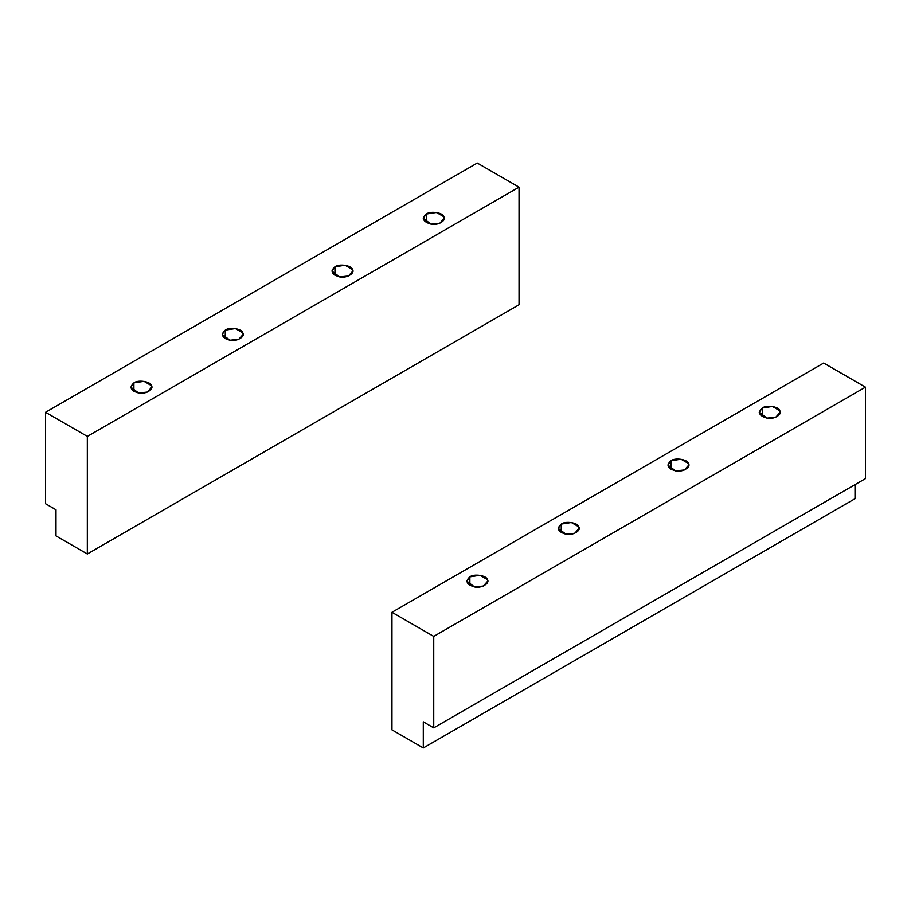 <?xml version="1.0" encoding="UTF-8"?>
<svg xmlns="http://www.w3.org/2000/svg" width="911" height="911" viewBox="0 0 911 911"><rect width="100%" height="100%" fill="white"/><g stroke="black" fill="none" stroke-linecap="round" stroke-linejoin="round"><path stroke-width="1.37" d="M762.313 416.555L762.313 408.014L759.25 412.284L767.005 418.115L775.808 417.192L780.169 412.284L779.816 410.724L772.414 406.454L762.313 408.014L762.313 416.555M670.917 469.313L670.917 460.772L667.854 465.043L675.609 470.885L684.423 469.951L688.784 465.043L688.42 463.483L681.029 459.212L670.917 460.772L670.917 469.313M561.256 532.639L561.256 524.087L558.192 528.369L565.947 534.199L574.75 533.265L579.111 528.369L578.758 526.797L571.356 522.527L561.256 524.087L561.256 532.639M469.86 585.397L469.86 576.857L466.796 581.127L474.551 586.957L483.365 586.035L487.727 581.127L487.362 579.567L479.972 575.296L469.86 576.857L469.86 585.397M423.296 747.965L423.296 721.831L433.738 727.866L433.738 636.402L391.958 612.283L391.958 729.87L423.296 747.965L855.008 498.716L855.008 484.641L855.008 498.716L423.296 747.965L391.958 729.87L391.958 612.283L823.669 363.034L865.45 387.152L433.738 636.402L433.738 727.866L423.296 721.831L423.296 747.965M865.45 478.617L433.738 727.866L865.45 478.617L865.45 387.152L865.45 478.617M823.669 363.034L391.958 612.283L433.738 636.402L865.45 387.152L823.669 363.034M469.86 576.857C473.914 573.497 486.77 575.479 487.362 579.567C490.391 583.268 480.974 588.711 474.551 586.957C466.546 584.589 464.974 581.218 469.86 576.857M561.256 524.087C565.298 520.728 578.166 522.72 578.758 526.797C581.776 530.509 572.359 535.941 565.947 534.199C557.931 531.83 556.37 528.46 561.256 524.087M670.917 460.772C674.971 457.413 687.828 459.406 688.42 463.483C691.449 467.195 682.032 472.627 675.609 470.885C667.604 468.516 666.032 465.145 670.917 460.772M762.313 408.014C766.356 404.643 779.224 406.636 779.816 410.724C782.834 414.425 773.416 419.857 767.005 418.115C758.988 415.746 757.428 412.376 762.313 408.014M426.337 222.58L426.337 214.039L423.273 218.31L431.028 224.152L439.842 223.218L444.204 218.31L443.851 216.75L436.449 212.479L426.337 214.039L426.337 222.58M334.952 275.35L334.952 266.809L331.889 271.079L339.644 276.91L348.457 275.987L352.808 271.079L352.455 269.519L345.053 265.238L334.952 266.809L334.952 275.35M225.279 338.664L225.279 330.124L222.216 334.394L229.971 340.224L238.784 339.302L243.146 334.394L242.793 332.834L235.391 328.564L225.279 330.124L225.279 338.664M133.894 391.434L133.894 382.882L130.831 387.152L138.586 392.994L147.388 392.06L151.75 387.152L151.397 385.592L143.995 381.322L133.894 382.882L133.894 391.434M477.262 163.035L519.042 187.154L519.042 304.752L87.331 553.99L87.331 436.403L45.55 412.284L477.262 163.035L45.55 412.284L45.55 503.737L45.55 412.284L87.331 436.403L87.331 553.99L55.992 535.907L87.331 553.99L519.042 304.752L519.042 187.154L87.331 436.403L519.042 187.154L477.262 163.035M55.992 509.773L45.55 503.737L55.992 509.773L55.992 535.907L55.992 509.773M133.894 382.882C137.948 379.523 150.805 381.515 151.397 385.592C154.414 389.304 145.008 394.736 138.586 392.994C130.569 390.625 129.009 387.255 133.894 382.882M225.279 330.124C229.333 326.764 242.189 328.746 242.793 332.834C245.811 336.535 236.393 341.978 229.971 340.224C221.965 337.856 220.405 334.485 225.279 330.124M334.952 266.809C339.006 263.438 351.862 265.431 352.455 269.519C355.472 273.22 346.066 278.652 339.644 276.91C331.627 274.541 330.067 271.171 334.952 266.809M426.337 214.039C430.391 210.68 443.258 212.673 443.851 216.75C446.868 220.462 437.451 225.894 431.028 224.152C423.023 221.783 421.463 218.412 426.337 214.039"/></g></svg>
